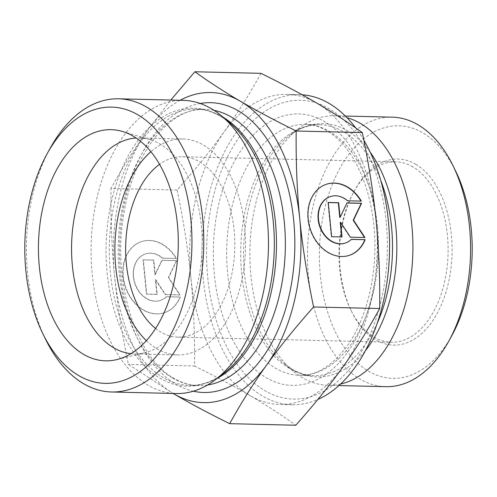 <?xml version="1.0" encoding="UTF-8"?>
<svg xmlns="http://www.w3.org/2000/svg" width="497" height="497" viewBox="0 0 497 497"><rect width="100%" height="100%" fill="white"/><g stroke="black" fill="none" stroke-linecap="round" stroke-linejoin="round"><path stroke-width="0.37" stroke-dasharray="2.48 1.86" d="M176.155 258.552A37.356 29.161 72.8 0 0 141.676 241.542A37.356 29.161 72.8 0 0 124.896 285.862A37.356 29.161 72.8 0 0 163.811 312.905A37.356 29.161 72.8 0 0 179.97 297.1L166.222 296.771A24.409 19.054 -107.2 0 1 159.978 300.542A24.409 19.054 -107.2 0 1 134.544 282.868A24.409 19.054 -107.2 0 1 145.509 253.911A24.409 19.054 -107.2 0 1 162.407 258.229L176.491 258.452L162.743 258.123A24.409 19.054 72.8 0 0 145.845 253.805A24.409 19.054 72.8 0 0 134.88 282.768A24.409 19.054 72.8 0 0 160.314 300.437A24.409 19.054 72.8 0 0 166.557 296.672L180.305 296.995A37.356 29.161 -107.2 0 1 164.147 312.799A37.356 29.161 -107.2 0 1 125.232 285.763A37.356 29.161 -107.2 0 1 142.012 241.443A37.356 29.161 -107.2 0 1 176.491 258.452M179.97 297.1L180.305 296.995M162.407 258.229L162.743 258.123M166.222 296.771L166.557 296.672M143.378 259.801L153.79 260.049L155.244 274.729L162.121 260.242L176.702 260.59L168.676 277.494L180.094 294.858L165.513 294.51L155.729 279.631L157.182 294.311L146.77 294.062L143.378 259.801L143.043 259.9L146.435 294.168L156.847 294.417L155.393 279.736L165.178 294.615L179.759 294.957L168.34 277.599L176.367 260.695L161.786 260.347L154.909 274.829L153.455 260.148L143.043 259.9M153.455 260.148L153.79 260.049M154.909 274.829L155.244 274.729M161.786 260.347L162.121 260.242M176.367 260.695L176.702 260.59M168.34 277.599L168.676 277.494M179.759 294.957L180.094 294.858M165.178 294.615L165.513 294.51M155.393 279.736L155.729 279.631M156.847 294.417L157.182 294.311M146.435 294.168L146.77 294.062M361.35 201.105L361.008 201.21A37.356 29.161 72.8 0 0 360.946 201.092M326.697 184.145A37.356 29.161 72.8 0 0 326.529 184.201A37.356 29.161 72.8 0 0 309.749 228.521A37.356 29.161 72.8 0 0 348.67 255.557A37.356 29.161 72.8 0 0 348.838 255.508M351.298 239.436L351.075 239.43A24.409 19.054 -107.2 0 1 344.999 243.139M351.416 239.324L351.075 239.43M330.536 196.514A24.409 19.054 -107.2 0 1 347.266 200.881L361.008 201.21M347.602 200.776L347.266 200.881M331.623 236.715L341.694 236.957M342.042 236.963L341.7 237.069M340.252 222.389L350.031 237.268L364.537 237.498M350.373 237.162L350.031 237.268M364.947 237.51L364.612 237.616M346.925 203.012L339.768 217.487M346.981 202.9L346.645 203.006M328.25 202.565L327.902 202.559L331.288 236.82M328.237 202.453L327.902 202.559M177.094 190.034C183.604 221.252 188.214 250.618 190.916 278.134A155.095 93.771 91.4 0 1 224.159 131.804C211.057 150.057 195.371 169.465 177.094 190.034L110.986 188.462C122.405 167.725 134.681 148.236 147.814 129.99A155.095 93.771 -88.6 0 0 114.571 276.313A155.095 93.771 -88.6 0 0 173.142 393.456L128.394 364.413C121.883 333.195 117.273 303.829 114.571 276.313C111.831 248.798 110.638 219.519 110.986 188.462M194.501 365.991C215.853 376.558 234.447 386.473 250.271 395.736A155.095 93.771 91.4 0 1 190.916 278.134C193.656 305.649 194.849 334.935 194.501 365.991L128.394 364.413M260.987 73.332C249.575 94.063 237.299 113.558 224.159 131.804A155.095 93.771 91.4 0 1 287.204 94.362A155.095 93.771 91.4 0 1 316.757 103.078A155.095 93.771 91.4 0 1 376.111 220.687A155.095 93.771 91.4 0 1 342.868 367.01A155.095 93.771 91.4 0 1 279.823 404.459A155.095 93.771 91.4 0 1 250.271 395.736C266.125 405.005 281.302 414.84 295.796 425.239M180.119 100.27A155.095 93.771 -88.6 0 0 147.814 129.99L170.788 100.052M340.6 384.038A134.799 81.502 91.4 0 1 328.182 385.312A134.799 81.502 91.4 0 1 292.801 370.83A134.799 81.502 91.4 0 1 249.91 248.612A134.799 81.502 91.4 0 1 298.567 128.568A134.799 81.502 91.4 0 1 334.599 115.789A134.799 81.502 91.4 0 1 346.937 117.646M386.219 222.047A149.454 90.361 -88.6 0 0 239.79 136.402A149.454 90.361 -88.6 0 0 264.951 390.735A149.454 90.361 -88.6 0 0 386.219 222.047M412.883 166.893A90.237 54.558 -88.6 0 0 395.687 161.817A90.237 54.558 -88.6 0 0 353.541 192.314A90.237 54.558 -88.6 0 0 350.745 309.774A90.237 54.558 -88.6 0 0 391.394 342.24A90.237 54.558 -88.6 0 0 447.027 267.808A90.237 54.558 -88.6 0 0 412.883 166.893M415.734 164.283A93.057 56.26 91.4 0 1 441.212 305.133A93.057 56.26 91.4 0 1 351.652 311.631A93.057 56.26 91.4 0 1 354.535 190.5A93.057 56.26 91.4 0 1 415.734 164.283M455.706 171.235A126.337 76.383 -88.6 0 0 422.866 132.879A126.337 76.383 -88.6 0 0 328.393 195.327A126.337 76.383 -88.6 0 0 351.41 356.716A126.337 76.383 -88.6 0 0 451.792 335.692M155.623 328.48A90.237 54.558 -88.6 0 0 160.879 332.089A90.237 54.558 -88.6 0 0 178.075 337.159A90.237 54.558 -88.6 0 0 233.708 262.733A90.237 54.558 -88.6 0 0 199.564 161.811A90.237 54.558 -88.6 0 0 182.368 156.741A90.237 54.558 -88.6 0 0 159.531 164.345M385.846 386.678A134.799 81.502 91.4 0 1 307.575 249.979A134.799 81.502 91.4 0 1 392.257 117.162M363.835 140.191A155.095 93.771 -88.6 0 0 355.684 127.922M302.157 94.778A155.095 93.771 -88.6 0 0 299.474 94.654A155.095 93.771 -88.6 0 0 202.043 247.469A155.095 93.771 -88.6 0 0 292.093 404.751A155.095 93.771 -88.6 0 0 317.844 399.464M183.269 100.351A146.634 88.652 -88.6 0 0 91.15 244.828A146.634 88.652 -88.6 0 0 176.292 393.531M50.104 148.361A146.634 88.652 -88.6 0 0 45.556 339.234M130.966 353.665A107.998 65.3 -88.6 0 0 134.32 353.889A107.998 65.3 -88.6 0 0 144.888 352.727A107.998 65.3 -88.6 0 0 201.372 225.918A107.998 65.3 -88.6 0 0 149.957 139.614A107.998 65.3 -88.6 0 0 139.458 137.949A107.998 65.3 -88.6 0 0 136.097 138.011M146.373 340.675A107.998 65.3 -88.6 0 0 157.071 348.851A107.998 65.3 -88.6 0 0 177.653 354.92A107.998 65.3 -88.6 0 0 245.499 248.506A107.998 65.3 -88.6 0 0 182.79 138.98A107.998 65.3 -88.6 0 0 150.871 151.722M377.341 322.951A125.486 75.867 91.4 0 1 313.632 375.645A125.486 75.867 91.4 0 1 240.772 248.388A125.486 75.867 91.4 0 1 319.602 124.747A125.486 75.867 91.4 0 1 380.733 180.417M370.203 152.237A126.692 76.6 -88.6 0 0 289.36 135.638A126.692 76.6 -88.6 0 0 243.636 248.457A126.692 76.6 -88.6 0 0 283.942 363.332A126.692 76.6 -88.6 0 0 365.481 350.59M377.49 226.62A125.486 75.867 -88.6 0 0 305.556 124.412A125.486 75.867 -88.6 0 0 226.725 248.059A125.486 75.867 -88.6 0 0 299.585 375.31A125.486 75.867 -88.6 0 0 377.49 226.62M376.509 224.551A135.762 82.086 91.4 0 1 266.355 377.782A135.762 82.086 91.4 0 1 243.499 146.745A135.762 82.086 91.4 0 1 376.509 224.551M207.516 385.007A138.172 83.539 91.4 0 1 198.489 385.597L189.605 385.386C201.304 385.684 212.791 381.566 224.06 373.042A139.079 84.086 91.4 0 1 160.388 378.41A139.079 84.086 91.4 0 1 113.645 192.699A139.079 84.086 91.4 0 1 230.012 123.088C219.158 114.037 207.883 109.377 196.178 109.116A138.172 83.539 -88.6 0 0 110.993 223.085A138.172 83.539 -88.6 0 0 163.277 377.614A138.172 83.539 -88.6 0 0 189.605 385.386A138.172 83.539 -88.6 0 0 216.878 378.559M223.103 117.236A138.172 83.539 -88.6 0 0 196.178 109.116L205.068 109.328A138.172 83.539 91.4 0 1 214.058 110.346M172.161 377.826A138.172 83.539 91.4 0 1 119.876 223.296A138.172 83.539 91.4 0 1 205.068 109.328C171.092 106.936 134.122 150.709 124.25 211.697C111.104 279.805 135.799 358.138 174.124 378.372C182.101 383.001 190.221 385.411 198.489 385.597A138.172 83.539 91.4 0 1 172.161 377.826M200.192 103.469A144.944 87.634 -88.6 0 0 120.367 230.77A144.944 87.634 -88.6 0 0 176.1 384.343A144.944 87.634 -88.6 0 0 193.339 391.22M163.811 312.905L164.147 312.799M141.676 241.542L142.012 241.443M159.978 300.542L160.314 300.437M145.509 253.911L145.845 253.805M326.871 184.095L326.529 184.201M349.006 255.458L348.67 255.557M298.567 128.568L289.36 135.638C299.387 128.083 309.469 124.455 319.602 124.747L305.556 124.412C316.073 124.61 326.312 129.009 336.276 137.619C341.93 142.596 347.161 148.864 351.957 156.425C363.686 175.211 370.998 198.346 373.899 225.837C378.503 269.411 367.792 317.036 347.577 345.378C332.636 365.78 316.639 375.757 299.585 375.31L313.632 375.645C303.493 375.459 293.597 371.352 283.942 363.332L292.801 370.83M350.745 309.774L351.652 311.631M353.541 192.314L354.535 190.5M178.075 337.159L391.394 342.24M182.368 156.741L395.687 161.817M345.353 116.043L334.599 115.789M338.935 385.566L328.182 385.312M299.474 94.654L287.204 94.362M292.093 404.751L279.823 404.459M149.957 139.614L122.355 131.438M144.888 352.727L116.925 359.573M182.79 138.98L139.458 137.949M177.653 354.92L134.32 353.889"/><path stroke-width="0.75" d="M365.158 239.653A37.356 29.161 -107.2 0 1 349.006 255.458A37.356 29.161 -107.2 0 1 310.085 228.415A37.356 29.161 -107.2 0 1 326.871 184.095A37.356 29.161 -107.2 0 1 361.35 201.105L347.602 200.776A24.409 19.054 72.8 0 0 330.704 196.458A24.409 19.054 72.8 0 0 319.739 225.421A24.409 19.054 72.8 0 0 345.166 243.089A24.409 19.054 72.8 0 0 351.416 239.324L365.158 239.653L351.298 239.436M360.946 201.092A37.356 29.161 72.8 0 0 326.697 184.145M348.838 255.508A37.356 29.161 72.8 0 0 364.823 239.753M344.999 243.139A24.409 19.054 -107.2 0 1 344.831 243.195A24.409 19.054 -107.2 0 1 319.403 225.526A24.409 19.054 -107.2 0 1 330.368 196.563A24.409 19.054 -107.2 0 1 330.536 196.514M342.042 236.963L331.623 236.715L328.237 202.453L338.65 202.701L340.103 217.382L346.981 202.9L361.561 203.248L353.535 220.146L364.947 237.51L350.373 237.162L340.588 222.283L342.042 236.963M341.694 236.957L340.252 222.389L340.588 222.283M364.537 237.498L353.193 220.252L361.226 203.348L346.925 203.012M353.535 220.146L353.193 220.252M361.561 203.248L361.226 203.348M340.103 217.382L339.768 217.487L338.314 202.807L328.25 202.565M338.65 202.701L338.314 202.807M296.181 131.009C295.833 162.065 297.026 191.351 299.766 218.866C302.468 246.382 307.078 275.748 313.582 306.966C295.311 327.535 279.618 346.943 266.516 365.196C253.383 383.442 241.107 402.937 229.689 423.668L295.796 425.239C314.073 404.67 329.759 385.262 342.868 367.01C356.001 348.764 368.277 329.275 379.696 308.538C380.043 277.481 378.851 248.202 376.111 220.687C373.402 193.171 368.799 163.805 362.288 132.587C347.794 122.181 332.617 112.347 316.757 103.078C300.933 93.815 282.346 83.9 260.987 73.332L194.88 71.761C209.38 82.16 224.557 91.995 240.411 101.264C256.235 110.527 274.829 120.442 296.181 131.009L362.288 132.587M313.582 306.966L379.696 308.538M229.689 423.668C208.336 413.1 189.748 403.185 173.925 393.922A155.095 93.771 -88.6 0 0 266.516 365.196A155.095 93.771 -88.6 0 0 299.766 218.866A155.095 93.771 -88.6 0 0 240.411 101.264A155.095 93.771 -88.6 0 0 180.119 100.27M173.925 393.922L173.13 393.456A155.095 93.771 -88.6 0 0 173.925 393.922M170.788 100.052L194.88 71.761M346.937 117.646A134.799 81.502 91.4 0 1 411.87 225.582A134.799 81.502 91.4 0 1 340.6 384.038M448.803 341.128L451.792 335.692A126.337 76.383 -88.6 0 0 455.706 171.235L452.984 165.656A134.799 81.502 91.4 0 1 469.528 226.955A134.799 81.502 91.4 0 1 448.803 341.128A134.799 81.502 91.4 0 1 385.846 386.678L338.935 385.566M159.531 164.345A90.237 54.558 -88.6 0 0 125.679 245.655A90.237 54.558 -88.6 0 0 155.623 328.48M345.353 116.043L392.257 117.162A134.799 81.502 91.4 0 1 417.946 124.741A134.799 81.502 91.4 0 1 452.984 165.656M317.844 399.464A155.095 93.771 -88.6 0 0 388.381 220.979A155.095 93.771 -88.6 0 0 363.835 140.191M355.684 127.922A155.095 93.771 -88.6 0 0 302.157 94.778M42.835 333.661L45.556 339.234A146.634 88.652 -88.6 0 0 83.67 383.746A146.634 88.652 -88.6 0 0 111.614 391.99L176.292 393.531A146.634 88.652 -88.6 0 0 215.487 379.627A146.634 88.652 -88.6 0 0 267.324 219.78A146.634 88.652 -88.6 0 0 221.755 116.099A146.634 88.652 -88.6 0 0 183.269 100.351L118.59 98.81A146.634 88.652 -88.6 0 0 50.104 148.361L47.116 153.797A138.172 83.539 91.4 0 1 156.903 130.804A138.172 83.539 91.4 0 1 182.076 307.308A138.172 83.539 91.4 0 1 78.75 375.608A138.172 83.539 91.4 0 1 42.835 333.661A138.172 83.539 91.4 0 1 47.116 153.797M111.614 391.99A146.634 88.652 -88.6 0 0 202.646 218.239A146.634 88.652 -88.6 0 0 118.59 98.81M177.392 223.824A115.615 69.903 91.4 0 1 116.925 359.573A115.615 69.903 91.4 0 1 38.486 243.573A115.615 69.903 91.4 0 1 122.355 131.438A115.615 69.903 91.4 0 1 177.392 223.824M136.097 138.011A107.998 65.3 -88.6 0 0 72.556 229.769A107.998 65.3 -88.6 0 0 113.738 347.819A107.998 65.3 -88.6 0 0 130.966 353.665M150.871 151.722A107.998 65.3 -88.6 0 0 114.944 245.394A107.998 65.3 -88.6 0 0 146.373 340.675M380.733 180.417A125.486 75.867 91.4 0 1 391.537 226.955A125.486 75.867 91.4 0 1 377.341 322.951M365.481 350.59A126.692 76.6 -88.6 0 0 395.848 226.818A126.692 76.6 -88.6 0 0 370.203 152.237M221.755 116.099L230.012 123.088A139.079 84.086 91.4 0 1 273.232 221.426A139.079 84.086 91.4 0 1 224.06 373.042L215.487 379.627M216.878 378.559A138.172 83.539 -88.6 0 0 276.407 249.239A138.172 83.539 -88.6 0 0 223.103 117.236M214.058 110.346A138.172 83.539 91.4 0 1 285.297 249.451A138.172 83.539 91.4 0 1 207.516 385.007M193.339 391.22A144.944 87.634 -88.6 0 0 294.777 249.674A144.944 87.634 -88.6 0 0 200.192 103.469M330.704 196.458L330.368 196.563M345.166 243.089L344.831 243.195"/></g></svg>
